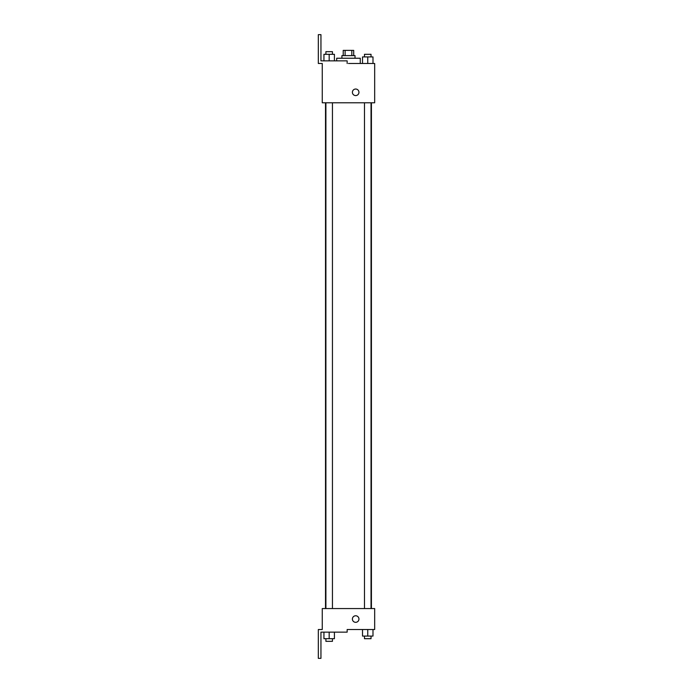 <?xml version="1.0" encoding="UTF-8"?>
<svg xmlns="http://www.w3.org/2000/svg" width="693" height="693" viewBox="0 0 693 693"><rect width="100%" height="100%" fill="white"/><g stroke="black" fill="none" stroke-linecap="round" stroke-linejoin="round"><path stroke-width="1.04" d="M345.105 55.613L345.105 50.372L343.226 50.372L343.226 55.613M345.105 50.372L353.707 50.372L353.707 55.613M351.827 55.613L351.827 50.372M341.918 58.238L341.918 55.613L355.015 55.613L355.015 58.238M367.749 63.479L367.749 56.921L362.508 56.921L362.508 63.479L360.256 63.479L360.256 58.238L336.677 58.238L336.677 60.854M348.466 63.479L374.67 63.479L372.99 63.479L372.99 56.921L367.749 56.921M352.399 92.299A3.274 3.274 0 0 1 357.311 89.466A3.274 3.274 0 0 1 357.311 95.14A3.274 3.274 0 0 1 352.399 92.299M347.158 63.479L347.158 60.854L320.946 60.854L320.946 34.65L318.33 34.65L318.33 63.479L322.262 63.479L322.262 102.789L374.67 102.789L374.67 63.479M322.262 608.558L374.67 608.558L374.67 629.521L347.158 629.521L347.158 632.146L320.946 632.146L320.946 658.35L318.33 658.35L318.33 629.521L322.262 629.521L322.262 608.558M352.399 619.04A3.274 3.274 0 0 1 357.311 616.207A3.274 3.274 0 0 1 357.311 621.881A3.274 3.274 0 0 1 352.399 619.04M362.508 629.521L362.508 636.079L372.99 636.079L372.99 629.521L372.99 636.079M367.749 636.079L367.749 629.521M371.032 636.079L371.032 638.695L364.475 638.695L364.475 636.079M323.934 632.146L323.934 638.695L334.416 638.695L334.416 632.146L334.416 638.695M329.175 638.695L329.175 632.146M332.449 638.695L332.449 641.32L325.901 641.32L325.901 638.695M372.99 63.479L372.99 56.921M371.032 56.921L371.032 54.305L364.475 54.305L364.475 56.921M323.934 60.854L323.934 54.305L334.416 54.305L334.416 60.854L334.416 54.305M329.175 60.854L329.175 54.305M332.449 54.305L332.449 51.68L325.901 51.68L325.901 54.305M371.422 608.558L371.422 102.789M325.511 608.558L325.511 102.789M364.475 102.789L364.475 608.558M371.032 102.789L371.032 608.558M332.449 608.558L332.449 102.789M325.901 608.558L325.901 102.789"/></g></svg>
